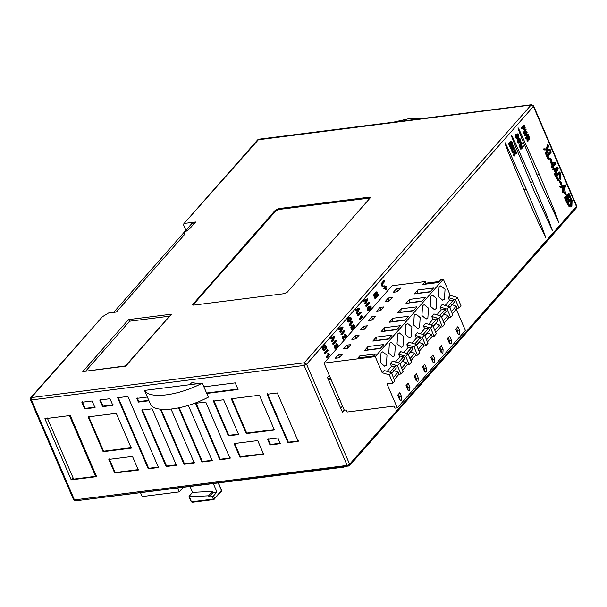 <?xml version="1.0" encoding="UTF-8"?>
<svg xmlns="http://www.w3.org/2000/svg" width="607" height="607" viewBox="0 0 607 607"><rect width="100%" height="100%" fill="white"/><g stroke="black" fill="none" stroke-linecap="round" stroke-linejoin="round"><path stroke-width="0.91" d="M514.675 155.969L515.024 153.321L515.593 153.966L516.345 153.404L516.087 151.636L515.29 149.792L513.09 152.289L513.332 152.843L514.304 151.742L514.675 155.969L513.886 156.067L513.59 155.369L514.379 155.271M516.125 153.806L515.335 153.905M513.09 152.289L512.3 152.387L514.501 149.891L515.29 149.792M512.3 152.387L512.543 152.941L513.332 152.843M513.514 151.841L513.932 152.888L514.721 152.789M513.932 152.888L513.59 155.369M514.561 151.447L515.29 150.619L515.882 153.237L515.351 153.161L514.561 151.447M514.501 150.718L515.093 153.336L515.616 153.351M329.29 375.346L327.469 377.417L342.416 412.115L344.23 410.051M539.259 174.247L519.554 130.505L518.037 127.736L518.112 128.805L521.921 138.821L540.693 183.64L558.85 222.86L554.828 211.668L539.259 174.247L537.005 175.104M532.726 181.668L513.021 137.926L511.504 135.164L511.58 136.226L515.389 146.249L534.168 191.061L552.317 230.281L548.303 219.089L532.726 181.668L530.472 182.525M526.193 189.088L506.496 145.346L504.971 142.584L505.062 143.692L508.856 153.67L527.635 198.481L538.068 221.912L545.799 237.701L541.77 226.51L526.193 189.088L523.94 189.945M546.361 149.967L545.534 153.586L545.966 154.588L546.755 154.489L547.658 150.134L550.443 150.255L550.041 149.307L547.719 149.314L548.538 145.839L548.106 144.83L547.203 149.087L544.327 148.844L544.76 149.853L547.15 149.868L546.323 153.488L546.755 154.489M544.327 148.844L543.538 148.95L543.971 149.959L546.892 149.914M548.106 144.83L547.317 144.929L546.414 149.185M547.628 150.263L550.443 150.255M552.453 166.644L552.84 167.547L554.016 167.001L553.63 166.106L556.073 163.329L555.428 162.517M554.919 162.57L551.846 162.031L550.693 162.547L552.112 165.848L551.247 166.842L551.588 167.631L553.243 166.546L553.63 167.441M559.791 171.963L559.001 172.062L555.306 176.265L557.81 180.294L559.343 180.325L560.42 179.664L560.625 173.898L559.791 171.963L556.095 176.167L556.892 178.026L558.599 180.196L559.343 180.325M571.248 198.557L570.459 198.656L566.756 202.867L569.267 206.896L570.8 206.919L571.877 206.259L572.082 200.5L571.248 198.557L567.545 202.761L568.349 204.627L570.056 206.797L570.8 206.919M361.666 315.708L360.573 316.156L361.408 316.71L359.185 319.229L359.45 319.843L360.239 319.737L363.001 316.596L361.666 315.708L361.362 316.057L362.197 316.611L359.974 319.13L360.239 319.737M350.11 317.089L348.183 317.969L347.401 319.631L347.629 321.232L348.357 322.044L349.404 321.968L350.224 321.444L349.92 320.739L349.268 321.217L348.722 320.792L348.63 319.775L350.338 317.84L350.937 318.318L350.884 320.648L351.453 319.381L351.241 317.969L350.11 317.089L348.972 317.871L348.19 319.525L348.41 321.133L349.404 321.968M349.875 318.038L350.247 319.259L349.807 320.071L350.095 320.746L350.884 320.648M349.92 320.739L348.911 321.073M343.486 336.483L342.014 336.726L343.342 339.806L344.131 339.708L343.471 337.181L346.066 337.393L346.415 335.421L344.806 334.161L345.929 335.322L345.944 336.574L342.803 336.627L344.131 339.708M344.503 334.859L345.3 336.088L344.951 336.877M344.594 334.191L344.017 334.26L344.222 334.897L345.011 334.798M343.63 337.538L345.588 337.583M336.354 343.737L335.777 343.812L335.967 344.412L337.484 344.457L337.796 345.262L337.34 346.248L336.566 345.489L335.777 345.588L335.633 347.606M336.384 344.359L336.915 346.028M335.565 345.823L336.354 345.724L336.589 346.847L336.043 347.781L335.451 347.318L335.17 345.201L334.389 345.3L334.085 346.468L334.958 348.517L336.483 348.38L336.931 346.665L337.522 346.908L336.733 347.007M325.215 345.353L323.296 346.233L322.514 347.887L322.734 349.495L323.47 350.3L324.517 350.231L325.337 349.708L325.033 349.002L324.381 349.48L323.835 349.048L323.743 348.039L325.443 346.104L326.05 346.574L325.997 348.904L326.566 347.644L326.354 346.233L325.215 345.353L324.085 346.127L323.303 347.788L323.523 349.397L324.517 350.231M324.98 346.301L325.36 347.523L324.92 348.335L325.208 349.01L325.997 348.904M325.033 349.002L324.024 349.329M328.486 353.403L327.385 353.843L328.22 354.397L326.005 356.916L326.27 357.531L327.059 357.432L329.821 354.283L328.486 353.403L328.175 353.744L329.009 354.298L326.794 356.817L327.059 357.432M550.913 151.348L550.132 151.454L546.429 155.658L548 159.3L548.789 159.201L549.176 158.753L547.962 155.931L551.27 152.175L550.913 151.348L547.218 155.559L548.789 159.201M550.792 158.199L549.676 158.677L550.822 161.356L551.611 161.25L551.945 160.878L550.792 158.199L550.466 158.579L551.611 161.25M553.903 169.421L555.185 172.396L554.464 174.323L554.859 175.233L555.648 175.135L558.182 168.222L557.818 167.373L552.954 168.883L553.349 169.801L554.692 169.323L555.974 172.297L555.253 174.224L555.648 175.135M557.818 167.373L552.165 168.981L552.56 169.899L553.349 169.801M560.663 181.121L559.548 181.599L560.693 184.27L561.483 184.171L561.816 183.792L560.663 181.121L560.337 181.501L561.483 184.171M561.445 186.933L562.727 189.908L562.006 191.835L562.401 192.745L563.19 192.647L565.724 185.734L565.36 184.885L560.496 186.395L560.891 187.313L562.234 186.835L563.516 189.809L562.795 191.736L563.19 192.647M565.36 184.885L559.707 186.493L560.102 187.411L560.891 187.313M565.178 191.6L564.062 192.078L565.208 194.756L565.997 194.657L566.331 194.278L565.178 191.6L564.844 191.979L565.997 194.657M569.062 193.481L568.273 193.587L564.571 197.791L566.179 201.509L566.961 201.41L567.355 200.97L566.111 198.064L567.401 196.592L568.493 199.134L568.888 198.686L567.795 196.152L569.025 194.756L570.208 197.495L570.595 197.047L569.062 193.481L565.36 197.692L566.961 201.41M568.235 194.855L569.419 197.594L570.208 197.495M566.612 196.691L567.704 199.233L568.493 199.134M384.527 280.631L383.738 280.73L380.991 283.856L382.357 287.028L383.146 286.929L383.449 286.58L382.387 284.106L384.83 281.329L384.527 280.631L381.78 283.757L383.146 286.929M384.732 288.097L385.377 289.592L386.424 289.205L385.779 287.703L386.568 286.808L386.34 286.292L385.551 287.187L384.914 285.692L385.301 287.483L384.512 288.378L384.732 288.894L385.521 287.999L386.166 289.493M384.914 285.692L383.867 286.087L384.512 287.581L383.723 288.477L383.943 288.993L384.732 288.894M386.34 286.292L385.324 286.656M375.87 296.322L374.618 297.741L374.883 298.356L375.665 298.257L378.419 295.131L378.009 294.183L375.877 295.518L377.402 292.779L377 291.838L374.246 294.956L374.511 295.571L376.477 293.34L374.853 296.36L375.065 296.853L377.342 295.351L375.407 297.642L375.665 298.257M374.648 295.419L374.064 296.466L375.065 296.853M377 291.838L376.211 291.937L373.464 295.063L373.722 295.67L374.511 295.571M378.009 294.183L376.181 294.972M364.754 300.586L365.338 301.929L364.663 303.325L364.982 304.054L365.771 303.955L367.895 299.266L367.63 298.659L364.192 300.29L364.511 301.026L365.543 300.488L366.12 301.831L365.452 303.227L365.771 303.955M367.63 298.659L363.403 300.397L363.722 301.125L364.511 301.026M369.253 302.536L368.464 302.643L365.718 305.761L366.021 306.467L366.81 306.368L369.557 303.242L369.253 302.536L366.507 305.662L366.81 306.368M370.065 305.966L368.396 306.626L367.41 308.295L367.781 310.503L369.306 310.731L370.968 309.183L371.165 306.801L370.065 305.966L368.54 307.354L368.146 309.342L369.276 310.731M356.461 310.01L357.037 311.353L356.37 312.749L356.688 313.485L357.477 313.379L359.602 308.697L359.336 308.083L355.899 309.722L356.218 310.45L357.25 309.911L357.827 311.254L357.159 312.651L357.477 313.379M359.336 308.083L355.11 309.82L355.429 310.549L356.218 310.45M360.96 311.968L360.171 312.066L357.424 315.192L357.728 315.89L358.517 315.792L361.264 312.666L360.96 311.968L358.213 315.094L358.517 315.792M352.667 321.391L351.878 321.49L349.131 324.616L349.435 325.322L350.224 325.215L352.971 322.097L352.667 321.391L349.92 324.517L350.224 325.215M353.479 324.821L351.81 325.481L350.823 327.15L351.195 329.358L352.72 329.578L354.382 328.038L354.579 325.656L353.373 324.836L351.954 326.209L351.559 328.197L352.69 329.586M339.867 328.85L340.444 330.193L339.776 331.581L340.095 332.317L340.884 332.219L343.008 327.53L342.743 326.923L339.305 328.554L339.617 329.29L340.656 328.744L341.233 330.087L340.565 331.483L340.884 332.219M342.743 326.923L338.516 328.653L338.835 329.389L339.617 329.29M344.366 330.8L343.577 330.898L340.831 334.025L341.134 334.73L341.916 334.632L344.67 331.505L344.366 330.8L341.62 333.926L341.916 334.632M331.574 338.274L332.15 339.617L331.483 341.013L331.801 341.741L332.59 341.642L334.715 336.953L334.449 336.346L331.012 337.985L331.323 338.714L332.363 338.175L332.94 339.518L332.272 340.914L332.59 341.642M334.449 336.346L330.223 338.084L330.534 338.812L331.323 338.714M336.073 340.231L335.284 340.33L332.537 343.456L332.841 344.154L333.622 344.055L336.377 340.929L336.073 340.231L333.326 343.35L333.622 344.055M327.78 349.655L326.991 349.753L324.244 352.879L324.54 353.578L325.329 353.479L328.084 350.353L327.78 349.655L325.026 352.781L325.329 353.479M516.921 137.857L517.71 137.751L516.618 137.167L516.428 135.945L517.733 134.428L516.944 134.526L517.627 135.293L517.946 137.394L518.735 137.296L518.666 134.921L517.763 133.844L515.912 134.329L515.297 135.718L515.609 137.599L516.254 138.479L517.081 138.487M518.492 143.229L520.343 142.751L520.927 141.256L520.624 139.466L519.691 138.373L518.537 138.426L517.263 140.331L517.566 142.152L518.492 143.229L519.281 143.123L518.355 142.046L518.052 140.232L518.598 138.783L519.691 138.373M523.022 146.386L522.232 146.484L520.389 148.578L520.616 149.102L521.405 149.003L523.606 146.507L523.287 145.771L520.874 146.682L522.248 143.358L521.891 142.539L519.698 145.035L519.918 145.559L521.8 143.449L520.442 146.773L520.654 147.266L523.022 146.386L521.178 148.48L521.405 149.003M520.427 144.982L519.653 146.871L519.865 147.364L520.654 147.266M521.891 142.539L521.102 142.637L518.909 145.134L519.129 145.657L519.918 145.559M523.287 145.771L521.33 146.515M522.354 127.462L523.507 129.519L524.941 129.23L525.146 127.561L524.213 125.33L522.012 127.827L522.248 128.38L523.143 127.364L524.296 129.412L524.941 129.23M524.213 125.33L523.424 125.429L521.223 127.925L521.459 128.479L522.248 128.38M526.588 132.47L525.806 132.569L524.463 135.444L524.691 135.976L525.48 135.877L528.173 134.526L527.931 133.972L525.67 135.255L527.164 132.189L526.876 131.522L524.562 132.683L526.102 129.723L525.859 129.162L524.144 132.774L524.38 133.328L526.755 132.144L525.252 135.346L525.48 135.877M525.859 129.162L525.07 129.261L523.355 132.872L523.591 133.426L524.38 133.328M526.876 131.522L525.055 132.409M527.931 133.972L526.239 134.921M526.762 137.432L527.134 141.659L527.923 141.56L528.272 138.912L529.372 139.398L529.585 137.895L528.538 135.384L526.337 137.88L526.58 138.434L527.551 137.326L527.923 141.56M528.538 135.384L527.749 135.482L525.556 137.979L525.791 138.533L526.58 138.434M529.372 139.398L528.583 139.496M511.519 141.036L510.737 141.143L508.537 143.639L509.88 146.757L510.669 146.659L509.819 143.791L510.563 142.949L511.557 145.255L511.822 144.959L510.828 142.653L511.496 141.886L512.558 144.36L512.824 144.056L511.519 141.036L509.326 143.54L510.669 146.659M510.715 141.985L511.777 144.458L512.558 144.36M509.781 143.047L510.775 145.354L511.557 145.255M511.557 147.304L511.936 151.538L512.725 151.431L513.067 148.783L513.643 149.428L512.854 149.527L513.385 149.375M514.175 149.276L513.643 149.428L514.47 148.343L513.34 145.255L512.551 145.354L510.35 147.858L510.593 148.411L511.375 148.305L512.346 147.205L512.725 151.431M510.35 147.858L511.14 147.759L511.375 148.305M513.34 145.255L511.14 147.759M511.982 148.358L512.771 148.26M511.64 150.84L512.422 150.741M513.12 148.093L512.612 146.909L513.332 146.082L514.091 148.207L513.666 148.814L513.12 148.093M512.543 146.181L513.143 148.806L513.666 148.814M508.537 143.639L509.326 143.54M525.556 137.979L526.337 137.88M527.179 138.479L527.969 138.381M526.838 140.961L527.627 140.862M527.809 137.03L528.538 136.211L529.129 138.828L527.809 137.03M527.749 136.309L528.34 138.927L528.864 138.942M523.355 132.872L524.144 132.774M524.463 135.444L525.252 135.346M521.223 127.925L522.012 127.827M523.401 126.279L523.902 128.767L524.691 128.669L523.401 127.068L524.19 126.173L524.645 127.235L524.463 128.813M518.909 145.134L519.698 145.035M519.653 146.871L520.442 146.773M520.389 148.578L521.178 148.48M518.598 141.757L518.393 140.46L518.841 139.367L519.713 138.98L520.586 141.029L520.1 142.182L519.273 142.524L518.598 141.757M518.841 139.367L519.713 138.98L518.924 139.079L519.797 141.127L519.311 142.281L520.1 142.182L519.273 142.524M519.311 142.281L518.492 142.622M515.297 135.718L516.087 135.619L517.043 138.381L517.87 138.388L517.71 137.751L517.103 137.804M516.952 134.8L517.733 134.428L518.416 135.194L518.735 137.296M517.817 136.127L518.606 136.029M517.65 136.932L518.439 136.833M517.763 133.844L516.701 134.23L516.087 135.619M516.254 138.479L517.87 138.388M324.244 352.879L325.026 352.781M332.537 343.456L333.326 343.35M330.223 338.084L331.012 337.985M332.15 339.617L332.94 339.518M331.483 341.013L332.272 340.914M333.182 339.017L332.735 337.978L333.926 337.355L333.182 339.017M333.16 337.515L333.949 337.416M340.831 334.025L341.62 333.926M338.516 328.653L339.305 328.554M340.444 330.193L341.233 330.087M339.776 331.581L340.565 331.483M341.475 329.586L341.028 328.554L342.219 327.924L341.475 329.586M341.453 328.084L342.242 327.985M352.971 325.906C354.617 325.701 354.769 326.52 353.426 328.349L352.621 328.88L351.939 327.924L352.212 326.862L353.638 325.549M353.213 325.724L353.532 326.953L352.272 328.782M349.131 324.616L349.92 324.517M357.424 315.192L358.213 315.094M355.11 309.82L355.899 309.722M357.037 311.353L357.827 311.254M356.37 312.749L357.159 312.651M358.069 310.754L357.622 309.714L358.813 309.092L358.069 310.754M358.054 309.251L358.836 309.153M369.557 307.059L370.376 306.694L370.915 307.999L369.208 310.025L368.525 309.077L369.557 307.059M369.8 306.876L370.126 308.098L368.859 309.927M365.718 305.761L366.507 305.662M363.403 300.397L364.192 300.29M365.338 301.929L366.12 301.831M364.663 303.325L365.452 303.227M366.362 301.33L365.915 300.29L367.106 299.661L366.362 301.33M366.347 299.828L367.136 299.721M373.464 295.063L374.246 294.956M375.71 293.5L376.499 293.401M374.064 296.466L374.853 296.36M376.575 295.518L377.364 295.412M374.618 297.741L375.407 297.642M383.867 286.087L384.656 285.988M384.512 287.581L385.301 287.483M383.723 288.477L384.512 288.378M380.991 283.856L381.78 283.757M564.571 197.791L565.36 197.692M564.062 192.078L564.844 191.979M559.707 186.493L560.496 186.395M562.727 189.908L563.516 189.809M562.006 191.835L562.795 191.736M564.889 186.205L563.789 189.096L562.742 186.668L565.094 185.818L564.1 186.303L563.387 188.178M564.1 186.303L565.094 185.818M559.548 181.599L560.337 181.501M552.165 168.981L552.954 168.883M555.185 172.396L555.974 172.297M554.464 174.323L555.253 174.224M557.347 168.693L556.247 171.584L555.2 169.148L557.537 168.283L556.558 168.792L555.845 170.658M556.558 168.792L557.545 168.306M549.676 158.677L550.466 158.579M546.429 155.658L547.218 155.559M326.005 356.916L326.794 356.817M328.22 354.397L329.009 354.298M327.385 353.843L328.175 353.744M324.92 348.335L325.709 348.236M335.17 345.201L335.11 347.591L336.157 348.524M335.777 343.812L336.566 343.714L336.756 344.313M336.931 346.665C338.683 345.838 338.562 344.852 336.566 343.714L336.073 343.729M342.014 336.726L342.803 336.627M349.807 320.071L350.596 319.972M359.185 319.229L359.974 319.13M361.408 316.71L362.197 316.611M360.573 316.156L361.362 316.057M566.756 202.867L567.545 202.761M568.744 204.187L568.296 203.14L571.21 199.824L571.68 200.925L571.498 205.409L570.064 205.894L568.744 204.187M570.421 199.923L570.891 201.023L570.709 205.507L570.193 205.948M555.306 176.265L556.095 176.167M557.287 177.593L556.839 176.546L559.753 173.23L560.231 174.323L560.041 178.815L558.607 179.3L557.287 177.593M558.964 173.329L559.442 174.421L559.252 178.913L558.736 179.346M550.693 162.547L551.482 162.448L552.901 165.749L552.029 166.735L552.37 167.532M551.846 162.031L551.482 162.448M552.112 165.848L552.901 165.749M551.247 166.842L552.029 166.735M552.256 162.911L555.101 163.253L553.288 165.309L552.256 162.911M552.81 163.048L555.101 163.253M554.312 163.351L553.06 164.778M545.534 153.586L546.323 153.488M548.106 149.284L547.719 149.314M543.971 149.959L544.76 149.853M546.368 149.99L547.157 149.891M76.034 500.57L74.449 499.91L31.397 399.937L304.115 365.444L347.174 465.417L349.617 464.226L306.565 364.253L304.274 362.804L304.115 365.444L306.565 364.253L533.394 106.453L533.591 105.891L531.573 104.738L531.102 105.003L533.394 106.453L576.445 206.433L576.65 205.864L576.324 207.913L576.445 206.433L349.617 464.226L349.495 465.706L343.949 466.897M185.901 230.273L183.724 225.22L183.845 223.74L258.855 139.223L257.641 139.868L531.102 105.003L304.274 362.804L30.813 397.668L30.487 399.709L73.546 499.682L75.564 500.843L344.419 466.631L343.987 467.124L82.598 499.948M30.691 399.14L31.397 399.937L31.556 397.289L102.446 316.717L30.813 397.668M340.686 408.109L342.507 406.037M329.973 378.184L330.375 377.858M102.446 316.717L108.501 313.022L116.385 312.028L184.035 235.137L184.945 232.117L189.794 228.596L195.621 221.972L184.589 223.368M192.905 305.131L192.677 304.137L193.557 305.124L284.205 293.659L287.263 292.172L369.982 198.163L369.102 197.169L278.454 208.633L275.396 210.121L192.427 304.843M369.982 198.163L370.232 197.45M125.414 365.922L82.802 371.575L125.717 366.142L171.432 314.191L128.517 319.616L82.802 371.575M85.602 371.211L129.579 321.232L128.517 319.616M129.579 321.232L169.338 316.201M125.399 365.922L171.432 314.191M193.034 304.964L275.753 210.948L278.81 209.461L370.111 197.996M393.184 122.235L409.376 118.585L422.404 118.54M231.29 398.784L246.267 433.573L274.41 430.014L259.432 395.225L231.29 398.784M270.032 444.939L280.282 443.649L277.862 438.026L267.611 439.324L270.032 444.939L270.472 444.445L268.051 438.831M131.271 448.118L116.286 413.329L88.152 416.888L103.129 451.676L131.271 448.118M92.097 400.969L81.854 402.266L84.699 408.875L94.942 407.578L92.097 400.969M109.988 398.708L99.745 400.005L102.591 406.614L112.841 405.317L109.988 398.708M117.637 397.737L148.237 468.794L158.488 467.504L127.887 396.447L117.637 397.737M141.826 410.104L166.128 466.533L176.379 465.235L152.076 408.807L141.826 410.104M160.294 409.164L184.02 464.272L194.27 462.974L171.068 409.11M178.61 407.896L201.919 462.01L212.162 460.713L188.329 405.362M195.507 403.314L219.81 459.742L230.053 458.452L205.75 402.016L195.507 403.314M213.398 401.052L228.376 435.834L238.627 434.536L223.642 399.755L213.398 401.052M267.072 394.262L287.923 442.678L298.174 441.38L277.323 392.964L267.072 394.262M71.209 479.841L96.604 476.632L70.275 415.492L44.88 418.701L71.209 479.841L73.045 477.762M138.343 470.046L132.478 456.411L108.828 459.408L114.7 473.035L138.343 470.046M263.59 454.211L257.725 440.576L234.074 443.565L239.947 457.2L263.59 454.211M206.752 393.442L238.081 389.474L235.235 382.865L203.906 386.834L202.306 383.108L196.721 383.821L192.7 382.327L190.932 383.207L190.31 384.626L144.527 390.422L147.372 397.031L136.772 398.367L138.373 402.084L148.973 400.749L150.582 404.467C155.407 413.428 184.566 409.74 208.353 397.16L203.906 386.834M202.306 383.108C178.519 395.696 149.36 399.383 144.527 390.422M147.372 397.031L148.973 400.749M196.721 383.821L190.31 384.626M264.03 453.71L240.38 456.707L239.947 457.2M240.38 456.707L234.507 443.072M138.783 469.552L115.133 472.542L114.7 473.035M115.133 472.542L109.268 458.907M287.923 442.678L288.363 442.184L267.512 393.768M298.606 440.887L288.363 442.184M228.376 435.834L228.816 435.34L213.831 400.552M239.059 434.043L228.816 435.34M230.493 457.951L220.242 459.249L219.81 459.742M220.242 459.249L195.94 402.82M212.594 460.22L202.351 461.51L179.209 407.775M202.351 461.51L201.919 462.01M194.703 462.481L184.46 463.778L160.976 409.247M184.46 463.778L184.02 464.272M176.812 464.742L166.568 466.039L142.266 409.604M166.568 466.039L166.128 466.533M158.92 467.003L148.677 468.301L148.237 468.794M148.677 468.301L118.069 397.244M102.591 406.614L103.023 406.121L100.178 399.505M113.274 404.823L103.023 406.121M84.699 408.875L85.132 408.382L82.286 401.773M95.382 407.085L85.132 408.382M131.704 447.625L103.569 451.183L103.129 451.676M103.569 451.183L88.584 416.394M280.715 443.148L270.472 444.445M274.842 429.521L246.708 433.079L246.267 433.573M246.708 433.079L231.722 398.291M148.798 400.332L138.813 401.591L138.373 402.084M138.813 401.591L137.212 397.873M237.906 389.057L206.577 393.025M190.719 384.58L191.167 382.979M73.743 499.121L74.449 499.91L347.174 465.417L348.752 466.077M113.661 312.37L192.04 223.293L194.764 222.951M96.604 476.632L95.603 476.32L73.622 479.098L47.285 417.957M69.266 415.18L95.603 476.32M177.585 488.165L179.194 491.905L142.19 496.579L140.581 492.846M183.094 487.474L179.194 491.905M218.262 483.02L221.502 490.547L214.537 498.461L213.467 495.987L216.949 492.027L213.345 483.642M221.145 490.153L221.069 491.473M213.467 495.987L212.245 496.579L213.315 499.06L214.104 499.386L213.315 499.06L214.104 499.386L214.537 498.461L213.315 499.06L191.637 501.799L192.427 502.133M212.245 496.579L209.089 496.981L208.58 495.798L189.483 496.799L191.281 501.405M209.089 496.981L213.011 492.527L212.503 491.344L208.58 495.798M212.503 491.344L192.586 492.383L189.103 496.344L189.483 496.799L189.103 496.344M216.949 492.027L213.011 492.527M190.09 486.586L192.586 492.383M324.009 363.1L344.298 410.195L346.263 409.945L347.158 412.009L394.057 406.075L394.945 408.139L397.304 407.843L386.985 383.882L392.904 383.138L389.345 374.876L382.182 372.728L375.247 356.62L324.009 363.1L392.107 285.707L425.211 281.519L422.586 284.501L438.353 282.505L440.97 279.524L443.338 279.228L375.247 356.62M392.904 383.138L394.861 380.908L391.303 372.645L389.345 374.876M391.303 372.645L384.148 370.505L382.182 372.728M389.914 372.228L395.423 365.968L391.485 366.469L387.145 371.401M391.614 373.373L396.318 368.032L395.423 365.968M394.284 379.572L398.981 374.231L398.093 372.167L393.397 377.508M398.093 372.167L393.753 370.536M398.981 374.231L400.954 373.98L397.395 365.718L399.596 363.221L392.441 361.074L390.24 363.578L397.395 365.718M390.24 363.578L391.485 366.469M400.954 373.98L403.154 371.484L399.596 363.221M398.207 362.804L403.723 356.544L399.778 357.037L395.438 361.977M399.907 363.95L404.611 358.608L403.723 356.544M402.578 370.149L407.274 364.807L406.387 362.736L401.69 368.077M406.387 362.736L402.046 361.112M407.274 364.807L409.247 364.557L411.447 362.053L407.889 353.798L400.734 351.65L398.533 354.147L405.688 356.294L409.247 364.557M398.533 354.147L399.778 357.037M405.688 356.294L407.889 353.798M406.5 353.38L412.016 347.113L408.071 347.614L403.731 352.546M408.2 354.526L412.904 349.184L412.016 347.113M410.871 360.717L415.575 355.376L414.68 353.312L409.983 358.654M414.68 353.312L410.34 351.681M415.575 355.376L417.54 355.125L419.741 352.629L416.182 344.366L409.027 342.227L406.827 344.723L413.982 346.87L417.54 355.125M406.827 344.723L408.071 347.614M413.982 346.87L416.182 344.366M414.793 343.949L420.31 337.689L416.364 338.19L412.024 343.122M416.493 345.095L421.197 339.753L420.31 337.689M419.164 351.294L423.868 345.952L422.973 343.888L418.276 349.23M422.973 343.888L418.633 342.257M423.868 345.952L425.833 345.702L428.034 343.205L424.475 334.943L417.32 332.795L415.12 335.299L422.275 337.439L425.833 345.702M415.12 335.299L416.364 338.19M422.275 337.439L424.475 334.943M423.094 334.525L428.603 328.266L424.657 328.759L420.317 333.698M424.794 335.671L429.49 330.329L428.603 328.266M427.457 341.87L432.161 336.528L431.274 334.457L426.569 339.799M431.274 334.457L426.926 332.833M432.161 336.528L434.126 336.278L436.327 333.774L432.768 325.519L425.613 323.372L423.413 325.868L430.575 328.015L434.126 336.278M423.413 325.868L424.657 328.759M430.575 328.015L432.768 325.519M431.387 325.102L436.896 318.834L432.95 319.335L428.61 324.267M433.087 326.247L437.784 320.906L436.896 318.834M435.75 332.439L440.454 327.097L439.567 325.033L434.862 330.375M439.567 325.033L435.219 323.402M440.454 327.097L442.427 326.847L444.62 324.35L441.061 316.088L433.906 313.948L431.706 316.444L438.869 318.592L442.427 326.847M431.706 316.444L432.95 319.335M438.869 318.592L441.061 316.088M439.68 315.67L445.189 309.411L441.251 309.911L436.903 314.843M441.38 316.816L446.077 311.474L445.189 309.411M444.043 323.015L448.748 317.673L447.86 315.61L443.156 320.951M447.86 315.61L443.512 313.978M448.748 317.673L450.72 317.423L452.913 314.927L449.355 306.664L442.2 304.517L439.999 307.021L447.162 309.16L450.72 317.423M439.999 307.021L441.251 309.911M447.162 309.16L449.355 306.664M447.974 306.247L453.482 299.987L449.544 300.48L445.197 305.42M449.673 307.392L454.37 302.051L453.482 299.987M452.344 313.591L457.041 308.25L456.153 306.178L451.449 311.52M456.153 306.178L451.805 304.555M457.041 308.25L459.013 307.999L455.455 299.737L448.3 297.589L449.544 300.48M338.531 354.556L335.269 358.267L339.207 357.766L342.477 354.056L338.531 354.556L339.427 356.62L340.322 356.506M343.562 348.835L347.507 348.342L350.77 344.632L346.825 345.125L343.562 348.835M351.855 339.412L355.801 338.911L359.063 335.201L355.125 335.701L351.855 339.412M360.148 329.988L364.094 329.487L367.356 325.777L363.418 326.278L360.148 329.988M368.441 320.557L372.387 320.064L375.65 316.353L371.712 316.846L368.441 320.557M376.735 311.133L380.68 310.632L383.943 306.922L380.005 307.423L376.735 311.133M385.035 301.709L388.973 301.209L392.236 297.498L388.298 297.999L385.035 301.709M393.328 292.278L397.266 291.785L400.529 288.075L396.591 288.568L393.328 292.278M375.483 353.957L359.716 355.952L357.978 357.933L373.745 355.937L375.483 353.957M421.766 301.36L425.249 297.4L409.482 299.395L406 303.356L421.766 301.36M388.586 339.063L392.069 335.11L376.31 337.097L372.827 341.058L388.586 339.063M405.173 320.215L408.655 316.255L392.896 318.25L389.413 322.211L405.173 320.215M396.879 329.639L400.362 325.678L384.603 327.674L381.12 331.634L396.879 329.639M380.293 348.494L383.776 344.533L368.009 346.529L364.526 350.489L380.293 348.494M430.059 291.937L433.542 287.976L417.775 289.971L414.293 293.932L430.059 291.937M413.466 310.784L416.956 306.831L401.189 308.819L397.706 312.78L413.466 310.784M338.311 357.88L339.427 356.62M346.825 345.125L347.72 347.196L348.615 347.083M346.612 348.456L347.72 347.196M355.125 335.701L356.013 337.765L356.908 337.651M354.905 339.025L356.013 337.765M363.418 326.278L364.306 328.341L365.202 328.228M363.198 329.601L364.306 328.341M371.712 316.846L372.599 318.918L373.495 318.804M371.492 320.177L372.599 318.918M380.005 307.423L380.893 309.487L381.788 309.373M379.785 310.746L380.893 309.487M388.298 297.999L389.186 300.063L390.081 299.949M388.078 301.322L389.186 300.063M396.591 288.568L397.479 290.639L398.374 290.525M396.371 291.899L397.479 290.639M359.61 357.728L359.716 355.952M409.042 302.969L409.482 299.395M409.285 302.696L422.002 301.087M375.87 340.671L376.31 337.097M376.105 340.406L388.829 338.797M392.456 321.824L392.896 318.25M392.699 321.551L405.415 319.942M384.163 331.247L384.603 327.674M384.398 330.974L397.122 329.366M367.576 350.102L368.009 346.529M367.812 349.829L380.528 348.221M417.335 293.545L417.775 289.971M417.578 293.272L430.295 291.663M400.749 312.393L401.189 308.819M400.992 312.127L413.708 310.518M438.588 282.24L425.636 284.114M425.871 283.848L425.211 281.519M439.271 281.466L425.909 283.15M448.3 297.589L450.28 295.343L443.338 279.228M386.985 355.27L382.812 351.779L381.052 352.788L380.46 362.69L384.633 366.188L386.393 365.179L386.985 355.27M388.753 353.266L392.926 356.764L394.687 355.755L395.278 345.846L391.105 342.356L389.345 343.357L388.753 353.266M397.046 343.843L401.219 347.333L402.98 346.324L403.579 336.422L399.398 332.924L397.638 333.933L397.046 343.843M405.339 334.411L409.513 337.909L411.273 336.9L411.872 326.991L407.692 323.501L405.939 324.51L405.339 334.411M413.633 324.988L417.806 328.486L419.566 327.477L420.165 317.567L415.985 314.077L414.232 315.079L413.633 324.988M421.926 315.564L426.106 319.054L427.859 318.045L428.459 308.144L424.278 304.646L422.525 305.655L421.926 315.564M430.219 306.133L434.4 309.631L436.152 308.622L436.752 298.712L432.571 295.222L430.818 296.231L430.219 306.133M438.512 296.709L442.693 300.207L444.445 299.198L445.045 289.289L440.872 285.798L439.111 286.8L438.512 296.709M397.304 407.843L465.402 330.458L456.229 309.168M457.503 333.273L458.9 334.442L459.484 334.1L459.681 330.8L457.898 326.672L455.728 329.146L457.503 333.273M449.21 342.705L450.599 343.865L451.191 343.532L451.388 340.231L449.605 336.096L447.427 338.569L449.21 342.705M440.917 352.128L442.306 353.289L442.898 352.955L443.095 349.655L441.312 345.52L439.134 348.001L440.917 352.128M432.624 361.552L434.013 362.72L434.597 362.387L434.802 359.078L433.019 354.951L430.841 357.424L432.624 361.552M424.331 370.983L425.719 372.144L426.304 371.81L426.509 368.51L424.725 364.375L422.548 366.848L424.331 370.983M416.038 380.407L417.426 381.568L418.011 381.234L418.208 377.933L416.432 373.798L414.255 376.279L416.038 380.407M401.622 396.788L399.846 392.653L397.668 395.127L399.444 399.262L400.84 400.423L401.424 400.089L401.622 396.788L399.656 397.031L399.763 399.816M409.915 387.357L408.139 383.229L405.962 385.703L407.737 389.831L409.133 390.999L409.717 390.665L409.915 387.357L407.95 387.607L408.056 390.392M456.51 328.258L457.708 331.05L457.822 333.835M448.216 337.682L449.415 340.474L449.521 343.259M439.916 347.105L441.122 349.905L441.228 352.69M431.623 356.537L432.829 359.329L432.935 362.113M423.329 365.96L424.536 368.752L424.642 371.537M415.036 375.384L416.243 378.184L416.349 380.968M398.45 394.239L399.656 397.031M406.743 384.815L407.95 387.607M455.455 299.737L457.435 297.483L450.28 295.343M457.435 297.483L460.994 305.746L459.013 307.999M327.917 378.449L330.481 378.123M339.692 399.512L337.128 399.838M330.997 379.322L328.433 379.641M513.962 153.328L514.751 153.23M513.894 153.875L514.683 153.776M515.07 152.038L515.851 151.932M515.26 152.843L516.049 152.744M512.005 148.791L512.794 148.692M511.944 149.337L512.725 149.239M513.112 147.501L513.901 147.402M513.302 148.305L514.091 148.207M527.21 138.92L527.999 138.813M527.142 139.466L527.931 139.367M528.318 137.622L529.107 137.523M528.507 138.434L529.296 138.328M522.809 128.532L523.598 128.434M523.856 127.333L524.645 127.235M524.069 127.918L524.858 127.819M524.076 128.38L524.865 128.274M517.817 138.889L518.598 138.783M517.263 140.331L518.052 140.232M517.566 142.152L518.355 142.046M519.592 139.853L520.381 139.754M519.797 141.127L520.586 141.029M517.627 135.293L518.416 135.194M515.912 134.329L516.701 134.23M515.609 137.599L516.39 137.501M351.81 325.481L352.599 325.375M352.637 328.448L353.426 328.349M368.396 306.626L369.185 306.527M369.223 309.593L370.012 309.494M567.56 204.726L568.349 204.627M570.891 201.023L571.68 200.925M556.103 178.124L556.892 178.026M559.442 174.421L560.231 174.323M546.254 150.361L547.044 150.263M369.102 197.169L369.458 197.996M278.454 208.633L278.81 209.461M275.396 210.121L275.753 210.948M214.104 499.386L214.537 498.461M394.125 370.877L391.72 373.616M402.418 361.453L400.013 364.192M410.719 352.022L408.306 354.761M419.012 342.598L416.599 345.337M427.305 333.175L424.892 335.914M435.598 323.743L433.186 326.483M443.892 314.32L441.479 317.059M452.185 304.896L449.779 307.635M457.708 331.05L459.681 330.8M449.415 340.474L451.388 340.231M441.122 349.905L443.095 349.655M432.829 359.329L434.802 359.078M424.536 368.752L426.509 368.51M416.243 378.184L418.208 377.933M515.024 154.102L515.813 154.003M513.067 149.565L513.856 149.466M528.272 139.693L529.061 139.595M523.78 129.564L524.562 129.466M516.754 138.601L517.543 138.502M342.356 336.513L343.137 336.415M547.028 149.398L547.817 149.299M505.297 144.405L505.434 144.792M511.83 136.977L511.974 137.394M518.355 129.557L518.499 129.966M531.573 104.738L258.855 139.223M533.591 105.891L576.65 205.864M576.324 207.913L349.495 465.706M183.845 223.74L257.641 139.868M189.005 496.64L191.182 501.686L192.191 502.262L213.869 499.523L221.441 491.283L221.601 490.266L218.474 482.997"/></g></svg>
